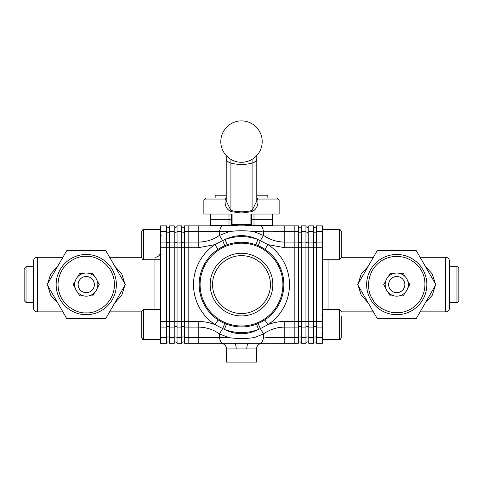 <?xml version="1.0" encoding="UTF-8"?>
<svg xmlns="http://www.w3.org/2000/svg" width="483" height="483" viewBox="0 0 483 483"><rect width="100%" height="100%" fill="white"/><g stroke="black" fill="none" stroke-linecap="round" stroke-linejoin="round"><path stroke-width="0.72" d="M237.171 225.881L255.471 225.881M208.946 225.881L213.275 225.881M246.789 348.949L256.558 348.949A5.645 5.645 0 0 1 262.203 343.304A5.645 5.645 0 0 0 256.558 348.949L256.558 362.123L226.442 362.123L226.442 348.949A5.645 5.645 0 0 0 220.797 343.304A5.645 5.645 0 0 1 226.442 348.949L246.789 348.949A5.645 1.98 -90 0 1 248.769 343.304L234.231 343.304A5.645 1.98 -90 0 1 236.211 348.949M282.899 284.596A41.399 41.399 0 0 0 241.5 243.197A41.399 41.399 0 0 0 200.101 284.596A41.399 41.399 0 0 0 241.5 325.995A41.399 41.399 0 0 0 282.899 284.596M199.159 284.596A42.341 42.341 0 0 1 241.5 242.255A42.341 42.341 0 0 1 283.841 284.596A42.341 42.341 0 0 1 241.5 326.937A42.341 42.341 0 0 1 199.159 284.596M322.421 321.461L322.421 247.725L313.479 247.725L313.479 231.526L308.776 231.526A1.413 0.706 0 0 1 307.363 232.232A1.413 0.706 0 0 1 305.95 231.526L305.95 225.881L301.247 225.881A1.413 1.413 0 0 1 299.834 227.294A1.413 1.413 0 0 0 301.247 225.881L301.247 337.659L305.95 337.659A1.413 0.706 0 0 1 307.363 336.953A1.413 0.706 0 0 1 308.776 337.659L313.479 337.659A1.413 0.706 0 0 1 314.892 336.953A1.413 0.706 0 0 1 316.305 337.659L322.421 337.659L322.421 343.304L316.305 343.304A1.413 1.413 0 0 0 314.892 341.898A1.413 1.413 0 0 0 313.479 343.304L308.776 343.304A1.413 1.413 0 0 0 307.363 341.898A1.413 1.413 0 0 0 305.95 343.304L305.95 327.106A1.413 0.706 0 0 1 307.363 326.405A1.413 0.706 0 0 1 308.776 327.106L313.479 327.106A1.413 0.706 0 0 1 314.892 326.405A1.413 0.706 0 0 1 316.305 327.106L316.305 343.304A1.413 1.413 0 0 0 314.892 341.898A1.413 1.413 0 0 0 313.479 343.304L313.479 321.461L322.421 321.461L322.421 327.106L316.305 327.106L316.305 231.526A1.413 0.706 0 0 1 314.892 232.232A1.413 0.706 0 0 1 313.479 231.526L313.479 225.881L308.776 225.881A1.413 1.413 0 0 1 307.363 227.294A1.413 1.413 0 0 0 308.776 225.881L308.776 343.304A1.413 1.413 0 0 0 307.363 341.898A1.413 1.413 0 0 0 305.95 343.304L301.247 343.304A1.413 1.413 0 0 0 299.834 341.898A1.413 1.413 0 0 0 298.428 343.304L294.189 343.304L294.189 247.725L284.783 247.725L268.065 244.627L257.88 239.49C246.958 234.333 236.036 234.333 225.12 239.49A47.986 47.986 0 0 1 257.88 239.49L255.954 244.796L258.212 245.69L260.379 240.606L263.537 235.408C269.967 239.803 277.049 242.025 284.783 242.08L294.189 242.08L294.189 343.304L249.5 343.304M210.171 284.596A31.329 31.329 0 0 0 241.5 315.924A31.329 31.329 0 0 0 272.829 284.596A31.329 31.329 0 0 0 241.5 253.261A31.329 31.329 0 0 0 210.171 284.596M212.568 284.596A28.932 28.932 0 0 0 241.5 313.527A28.932 28.932 0 0 0 270.432 284.596A28.932 28.932 0 0 0 241.5 255.658A28.932 28.932 0 0 0 212.568 284.596M227.046 244.796L224.788 245.69L222.621 240.606L225.12 239.49L227.046 244.796M233.5 343.304L188.811 343.304L188.811 337.659L188.811 343.304L184.572 343.304L184.572 321.461L188.811 321.461L188.811 337.659L228.707 337.593L219.433 333.868C213.088 329.436 206.018 327.178 198.217 327.106L198.217 343.304M215.605 337.508L219.433 337.412L219.433 333.868L222.657 328.627L224.83 323.513L226.442 324.165L224.432 329.442C235.795 335.142 247.169 335.142 258.568 329.442A47.986 47.986 0 0 1 224.432 329.442L215.068 324.642A47.986 47.986 0 0 1 214.935 244.627L198.217 247.725L188.811 247.725L188.811 321.461L198.217 321.461C204.037 321.479 209.658 322.535 215.068 324.642L218.177 319.933M258.212 231.653L260.983 231.707M262.281 231.737L253.762 231.592L263.537 235.408L263.537 231.768L267.371 231.677M265.741 337.472L298.428 337.659L298.428 225.881L294.189 225.881L294.189 242.08L298.428 242.08A1.413 0.706 0 0 0 299.834 242.786A1.413 0.706 0 0 0 301.247 242.08L305.95 242.08L305.95 231.526L301.247 231.526A1.413 0.706 0 0 1 299.834 232.232A1.413 0.706 0 0 1 298.428 231.526L294.189 231.526L294.189 247.725L305.95 247.725L305.95 327.106L301.247 327.106A1.413 0.706 0 0 0 299.834 326.405A1.413 0.706 0 0 0 298.428 327.106L284.783 327.106C277.037 327.16 269.967 329.412 263.567 333.868L254.293 337.593C245.769 338.8 237.238 338.8 228.707 337.593L220.562 337.442M160.579 337.659L166.695 337.659L166.695 327.106L160.579 327.106L160.579 343.304L166.695 343.304A1.413 1.413 0 0 1 168.108 341.898A1.413 1.413 0 0 0 166.695 343.304L166.695 337.659A1.413 0.706 180 0 1 168.108 336.953A1.413 0.706 180 0 1 169.521 337.659L169.521 343.304L174.224 343.304A1.413 1.413 0 0 1 175.637 341.898A1.413 1.413 0 0 0 174.224 343.304L174.224 337.659A1.413 0.706 180 0 1 175.637 336.953A1.413 0.706 180 0 1 177.05 337.659L177.05 343.304L181.753 343.304L181.753 225.881A1.413 1.413 0 0 0 183.166 227.294A1.413 1.413 0 0 0 184.572 225.881L184.572 242.08L188.811 242.08L188.811 247.725L188.811 225.881L294.189 225.881L294.189 231.526L263.537 231.768A11.29 3.737 90 0 0 260.259 225.881L257.077 225.881M198.217 321.461L198.217 327.106L188.811 327.106L188.811 247.725L184.572 247.725L184.572 321.461L177.05 321.461L177.05 337.659L181.753 337.659A1.413 0.706 180 0 1 183.166 336.953A1.413 0.706 180 0 1 184.572 337.659L188.811 337.659L188.811 327.106L184.572 327.106A1.413 0.706 180 0 0 183.166 326.405A1.413 0.706 180 0 0 181.753 327.106L177.05 327.106A1.413 0.706 180 0 0 175.637 326.405A1.413 0.706 180 0 0 174.224 327.106L174.224 337.659L169.521 337.659L169.521 321.461L174.224 321.461L174.224 225.881A1.413 1.413 0 0 0 175.637 227.294A1.413 1.413 0 0 0 177.05 225.881L181.753 225.881A1.413 1.413 0 0 0 183.166 227.294A1.413 1.413 0 0 0 184.572 225.881L188.811 225.881L188.811 231.526L184.572 231.526A1.413 0.706 180 0 1 183.166 232.232A1.413 0.706 180 0 1 181.753 231.526L177.05 231.526L177.05 321.461L174.224 321.461L174.224 327.106L169.521 327.106A1.413 0.706 180 0 0 168.108 326.405A1.413 0.706 180 0 0 166.695 327.106L166.695 225.881A1.413 1.413 0 0 0 168.108 227.294A1.413 1.413 0 0 0 169.521 225.881L169.521 321.461L160.579 321.461L160.579 327.106M264.938 249.331L268.065 244.627A47.986 47.986 0 0 1 267.932 324.642C273.366 322.535 278.981 321.473 284.783 321.461L313.479 321.461L313.479 247.725L305.95 247.725L305.95 242.08A1.413 0.706 0 0 0 307.363 242.786A1.413 0.706 0 0 0 308.776 242.08L313.479 242.08A1.413 0.706 0 0 0 314.892 242.786A1.413 0.706 0 0 0 316.305 242.08L322.421 242.08L322.421 247.725M225.923 225.881L224.323 225.881M256.558 324.165L258.17 323.513L260.343 328.627L258.568 329.442L256.558 324.165M198.217 225.881L198.217 231.526L188.811 231.526L188.811 242.08L198.217 242.08C206.012 242.013 213.094 239.785 219.463 235.408L229.238 231.592L198.217 231.526L198.217 247.725M209.067 231.58L214.198 231.647M217.205 231.707L219.463 231.768L219.463 235.408L222.621 240.606L214.935 244.627L218.062 249.331M221.975 231.707L223.889 231.665M226.871 231.617L229.238 231.592C237.413 230.488 245.587 230.488 253.762 231.592L252.79 231.46M274.284 231.574L278.329 231.544M208.71 337.611L204.665 337.641M273.946 337.605L268.826 337.532M222.741 225.881A11.29 3.737 90 0 0 219.463 231.768M230.21 231.46L229.238 231.592M253.859 337.653L251.444 337.955M260.246 343.304A11.29 3.786 -90 0 0 263.567 337.412L263.567 333.868L260.343 328.627L267.932 324.642L264.823 319.933M219.433 337.412A11.29 3.786 90 0 0 222.754 343.304M181.753 343.304A1.413 1.413 0 0 1 183.166 341.898A1.413 1.413 0 0 1 184.572 343.304A1.413 1.413 0 0 0 183.166 341.898A1.413 1.413 0 0 0 181.753 343.304M184.572 242.08L184.572 247.725L160.579 247.725L160.579 242.08L166.695 242.08A1.413 0.706 180 0 0 168.108 242.786A1.413 0.706 180 0 0 169.521 242.08L174.224 242.08A1.413 0.706 180 0 0 175.637 242.786A1.413 0.706 180 0 0 177.05 242.08L181.753 242.08A1.413 0.706 180 0 0 183.166 242.786A1.413 0.706 180 0 0 184.572 242.08M177.05 225.881L177.05 231.526A1.413 0.706 180 0 1 175.637 232.232A1.413 0.706 180 0 1 174.224 231.526L169.521 231.526A1.413 0.706 180 0 1 168.108 232.232A1.413 0.706 180 0 1 166.695 231.526L160.579 231.526L160.579 225.881L166.695 225.881A1.413 1.413 0 0 0 168.108 227.294A1.413 1.413 0 0 0 169.521 225.881L174.224 225.881A1.413 1.413 0 0 0 175.637 227.294A1.413 1.413 0 0 0 177.05 225.881M175.637 341.898A1.413 1.413 0 0 1 177.05 343.304A1.413 1.413 0 0 0 175.637 341.898A1.413 1.413 0 0 1 177.05 343.304A1.413 1.413 0 0 0 175.637 341.898A1.413 1.413 0 0 0 174.224 343.304M160.579 231.526L160.579 242.08M160.579 247.725L160.579 321.461M154.934 257.306A5.645 5.645 0 0 0 160.579 251.661M109.611 311.879L141.767 311.879M109.611 257.306L141.767 257.306M114.743 266.199L121.782 273.964L124.801 283.624M124.801 285.562L121.782 295.222L114.743 302.992M37.324 257.306L37.324 311.879A3.761 3.761 0 0 1 33.556 308.118L33.556 261.074A3.761 3.761 0 0 1 37.324 257.306L62.893 257.306M37.324 311.879L62.893 311.879M57.761 302.992L50.721 295.222L47.696 285.562M47.696 283.624L50.721 273.964L57.761 266.199M105.807 250.719L66.696 250.719L47.135 284.596L66.696 318.466L105.807 318.466L125.363 284.596L105.807 250.719M168.108 341.898A1.413 1.413 0 0 1 169.521 343.304A1.413 1.413 0 0 0 168.108 341.898A1.413 1.413 0 0 1 169.521 343.304A1.413 1.413 0 0 0 168.108 341.898M301.247 337.659L301.247 343.304A1.413 1.413 0 0 0 299.834 341.898A1.413 1.413 0 0 0 298.428 343.304L298.428 337.659A1.413 0.706 0 0 1 299.834 336.953A1.413 0.706 0 0 1 301.247 337.659M299.834 227.294A1.413 1.413 0 0 1 298.428 225.881A1.413 1.413 0 0 0 299.834 227.294M307.363 227.294A1.413 1.413 0 0 1 305.95 225.881A1.413 1.413 0 0 0 307.363 227.294A1.413 1.413 0 0 1 305.95 225.881A1.413 1.413 0 0 0 307.363 227.294M322.421 337.659L322.421 327.106M322.421 231.526L316.305 231.526L316.305 225.881L322.421 225.881L322.421 242.08M316.305 225.881A1.413 1.413 0 0 1 314.892 227.294A1.413 1.413 0 0 1 313.479 225.881A1.413 1.413 0 0 0 314.892 227.294A1.413 1.413 0 0 1 313.479 225.881A1.413 1.413 0 0 0 314.892 227.294A1.413 1.413 0 0 0 316.305 225.881M373.389 311.879L341.233 311.879M368.257 302.992L361.218 295.222L358.199 285.562M358.199 283.624L361.218 273.964L368.257 266.199M373.389 257.306L341.233 257.306M377.193 250.719L416.304 250.719L435.865 284.596L416.304 318.466L377.193 318.466L357.637 284.596L377.193 250.719M445.676 311.879L445.676 257.306A3.761 3.761 0 0 1 449.444 261.074L449.444 308.118A3.761 3.761 0 0 1 445.676 311.879L420.107 311.879M445.676 257.306L420.107 257.306M425.239 266.199L432.279 273.964L435.304 283.624M435.304 285.562L432.279 295.222L425.239 302.992M141.767 244.676L141.767 231.502C142.352 229.926 142.98 229.298 143.644 229.618L143.644 259.727C142.98 260.047 142.352 259.419 141.767 257.85L141.767 244.676M160.579 309.458L143.644 309.458L143.644 339.567C143.161 340.044 142.533 339.416 141.767 337.683L141.767 336.597M141.767 337.683L141.767 311.342L143.644 309.458M322.421 259.727L339.356 259.727L339.356 229.618C339.742 229.093 340.37 229.721 341.233 231.502L341.233 234.617M341.233 231.502L341.233 257.85L339.356 259.727M341.233 316.588L341.233 337.683C340.467 339.416 339.839 340.044 339.356 339.567L339.356 309.458L341.233 311.342M341.233 325.319L341.233 332.437M26.034 302.473L26.034 266.719L24.15 268.596L24.15 300.589L26.034 302.473L33.556 302.473M456.966 266.719A1.884 1.884 0 0 1 458.85 268.596L458.85 300.589A1.884 1.884 0 0 1 456.966 302.473L449.444 302.473L449.444 266.719L456.966 266.719L456.966 302.473M86.252 314.705A30.109 30.109 0 0 1 56.143 284.596A30.109 30.109 0 0 1 86.252 254.487A30.109 30.109 0 0 1 116.361 284.596A30.109 30.109 0 0 1 86.252 314.705A30.109 30.109 0 0 0 116.361 284.596A30.109 30.109 0 0 0 86.252 254.487M83.71 295.886A11.574 11.574 0 0 1 86.252 273.022A11.574 11.574 0 0 1 88.787 273.306L92.766 273.306L94.759 276.747A11.574 11.574 0 0 1 97.3 281.148L99.287 284.596L97.3 288.037A11.574 11.574 0 0 1 94.759 292.438L92.766 295.886L88.787 295.886A11.574 11.574 0 0 1 83.71 295.886L79.731 295.886L77.745 292.438M86.252 292.692A8.102 8.102 0 0 1 78.149 284.596A8.102 8.102 0 0 1 86.252 276.493A8.102 8.102 0 0 1 94.354 284.596A8.102 8.102 0 0 1 86.252 292.692M75.203 288.037L73.211 284.596L75.203 281.148M77.745 276.747L79.731 273.306L83.71 273.306M88.787 273.306A11.574 11.574 0 0 1 94.759 276.747M97.3 281.148A11.574 11.574 0 0 1 97.3 288.037M94.759 292.438A11.574 11.574 0 0 1 88.787 295.886M422.824 269.538A30.109 30.109 0 0 1 411.806 310.672A30.109 30.109 0 0 1 370.672 299.647A30.109 30.109 0 0 1 381.697 258.52A30.109 30.109 0 0 1 422.824 269.538A30.109 30.109 0 0 0 381.697 258.52A30.109 30.109 0 0 0 370.672 299.647M407.797 281.148A11.574 11.574 0 0 1 386.726 290.38A11.574 11.574 0 0 1 385.7 288.037L383.713 284.596L385.7 281.148A11.574 11.574 0 0 1 388.241 276.747L390.234 273.306L394.213 273.306A11.574 11.574 0 0 1 399.29 273.306L403.269 273.306L405.255 276.747A11.574 11.574 0 0 1 407.797 281.148L409.789 284.596L407.797 288.037M403.764 280.545A8.102 8.102 0 0 1 400.799 291.611A8.102 8.102 0 0 1 389.733 288.647A8.102 8.102 0 0 1 392.697 277.58A8.102 8.102 0 0 1 403.764 280.545M405.255 292.438L403.269 295.886L399.29 295.886M394.213 295.886L390.234 295.886L388.241 292.438M385.7 288.037A11.574 11.574 0 0 1 385.7 281.148M388.241 276.747A11.574 11.574 0 0 1 394.213 273.306M399.29 273.306A11.574 11.574 0 0 1 405.255 276.747M256.787 195.204L267.83 195.204L267.848 198.03L277.254 198.03L256.636 198.012M210.51 214.023L210.51 225.313L231.623 225.313L231.623 214.023L232.094 214.023L232.094 224.378L250.906 224.378L250.906 214.023L279.138 214.023L279.138 199.914L257.825 199.914C258.417 205.323 256.558 209.211 252.247 211.584L241.5 213.033L230.753 211.584C226.442 209.211 224.583 205.323 225.175 199.914L203.862 199.914L205.746 198.03L215.152 198.03L215.17 195.204L226.213 195.204M232.094 214.023L203.862 214.023L203.862 199.914M205.746 198.03L226.213 198.03A1.884 0.93 -90 0 0 225.283 199.908L225.175 199.914A1.884 0.815 -90 0 1 225.99 198.03M230.922 159.366L230.922 163.091A7.529 4.981 -0 0 1 226.213 158.478L226.213 200.982L230.922 210.431C237.992 212.248 245.044 212.248 252.078 210.431L256.787 200.982L256.787 155.532M226.213 198.821L225.283 199.908M257.01 198.03A1.884 0.815 -90 0 1 257.825 199.914L256.787 198.821M257.717 199.908A1.884 0.93 -90 0 0 256.787 198.03M245.63 225.313L272.49 225.313L272.49 214.023M251.377 225.313L251.377 219.668L272.49 219.668L272.418 214.023M231.623 225.313L237.37 225.313M231.623 219.668L229.008 219.668L231.623 219.668M250.906 214.023L251.377 214.023L251.377 219.668L250.906 219.668L272.418 219.668L272.418 225.313M210.582 225.313L210.582 219.668L229.008 219.668L229.008 214.023M210.582 214.023L210.582 219.668L229.008 219.668L229.008 225.313M284.783 225.881L284.783 247.725M284.783 321.461L284.783 343.304M256.558 348.949A5.645 5.645 0 0 1 262.203 343.304M154.934 309.458L154.934 259.727M168.108 227.294A1.413 1.413 0 0 0 169.521 225.881A1.413 1.413 0 0 1 168.108 227.294M307.363 341.898A1.413 1.413 0 0 0 305.95 343.304A1.413 1.413 0 0 1 307.363 341.898A1.413 1.413 0 0 1 308.776 343.304M301.247 343.304A1.413 1.413 0 0 0 299.834 341.898A1.413 1.413 0 0 0 298.428 343.304A1.413 1.413 0 0 1 299.834 341.898A1.413 1.413 0 0 1 301.247 343.304M328.066 259.727L328.066 309.458M314.892 341.898A1.413 1.413 0 0 0 313.479 343.304A1.413 1.413 0 0 1 314.892 341.898M160.579 339.567L143.644 339.561M86.252 312.821C77.992 313.956 58.407 305.485 58.02 284.596C58.407 263.7 77.992 255.229 86.252 256.364C94.505 255.229 114.091 263.7 114.477 284.596C114.091 305.485 94.505 313.956 86.252 312.821M421.194 270.48C426.308 277.061 428.765 298.259 410.864 309.042C392.576 319.154 375.448 306.427 372.302 298.705C367.195 292.124 364.737 270.927 382.639 260.15C400.92 250.037 418.049 262.764 421.194 270.48M230.753 211.584A1.884 0.519 -74.7 0 0 230.922 210.431L230.922 163.091A28.225 18.674 0 0 0 241.5 164.455A28.225 18.674 0 0 0 252.078 163.091L252.078 159.366M252.247 211.584A1.884 0.519 -105.3 0 1 252.078 210.431L252.078 163.091A7.529 4.981 0 0 0 256.787 158.478M243.794 225.881A4.703 2.91 91 0 0 243.945 225.537A4.703 2.91 -89 0 0 244.277 224.378M253.992 225.313L253.992 214.023M249.029 225.313L249.029 225.881M233.971 225.313L233.971 225.881M161.334 254.082L160.579 254.837M143.644 229.618L160.579 229.618L143.644 229.618C142.98 229.298 142.352 229.926 141.767 231.502M160.579 259.727L143.644 259.727M161.334 235.263L160.579 234.515L161.334 235.263M143.644 339.567L141.948 338.498M322.421 229.618L339.356 229.618L340.98 230.554M321.666 333.922L322.421 334.677M322.421 309.458L339.356 309.458M322.421 339.567L339.356 339.567C339.815 340.05 340.443 339.422 341.233 337.683M321.666 315.103L322.421 314.348M26.034 266.719L33.556 266.719M220.797 141.573A20.703 20.703 0 0 0 241.5 162.276A20.703 20.703 0 0 0 262.203 141.573A20.703 20.703 0 0 0 241.5 120.877A20.703 20.703 0 0 0 220.797 141.573M226.213 158.478L226.213 155.532M279.138 199.914L277.254 198.03M245.261 225.881L246.016 224.378M237.739 225.881L236.984 224.378"/></g></svg>
